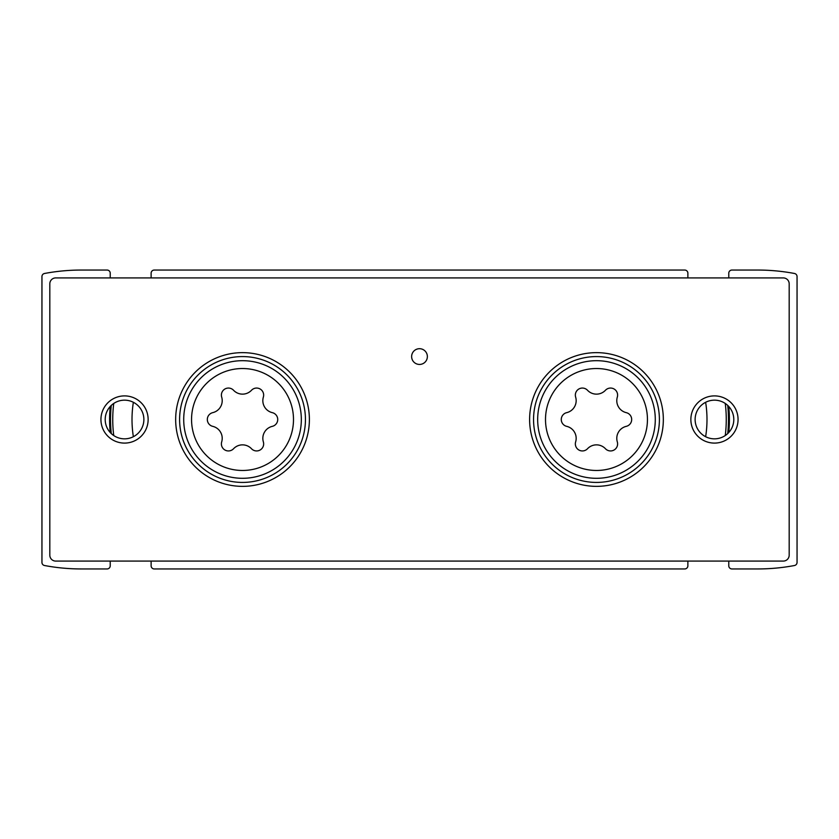 <?xml version="1.0" encoding="UTF-8"?>
<svg xmlns="http://www.w3.org/2000/svg" width="839" height="839" viewBox="0 0 839 839"><rect width="100%" height="100%" fill="white"/><g stroke="black" fill="none" stroke-linecap="round" stroke-linejoin="round"><path stroke-width="1.26" d="M728.766 406.496A132.929 132.929 0 0 1 728.766 432.505M110.234 432.505A132.929 132.929 0 0 1 110.234 406.496M728.776 277.919L728.776 273.199A3.146 3.146 0 0 1 731.923 270.053L757.722 270.053A198.602 198.602 0 0 1 794.491 273.483A3.146 3.146 0 0 1 797.05 276.576L797.05 562.424A3.146 3.146 0 0 1 794.491 565.517A198.602 198.602 0 0 1 757.722 568.947L731.923 568.947A3.146 3.146 0 0 1 728.776 565.801L728.776 561.081M151.125 277.919L151.125 273.199A3.146 3.146 0 0 1 154.271 270.053L684.729 270.053A3.146 3.146 0 0 1 687.875 273.199L687.875 277.919M110.224 561.081L110.224 565.801A3.146 3.146 0 0 1 107.077 568.947L81.278 568.947A198.602 198.602 0 0 1 44.509 565.517A3.146 3.146 0 0 1 41.95 562.424L41.95 276.576A3.146 3.146 0 0 1 44.509 273.483A198.612 198.612 0 0 1 81.278 270.053L107.077 270.053A3.146 3.146 0 0 1 110.224 273.199L110.224 277.919M687.875 561.081L687.875 565.801A3.146 3.146 0 0 1 684.729 568.947L154.271 568.947A3.146 3.146 0 0 1 151.125 565.801L151.125 561.081M111.283 433.574A131.996 131.996 0 0 1 111.283 405.426M113.737 435.535A129.783 129.783 0 0 1 113.737 403.465A129.783 129.783 0 0 0 113.737 435.535M133.359 436.71A110.507 110.507 0 0 1 133.359 402.29M727.717 405.426A131.996 131.996 0 0 1 727.717 433.574M725.263 403.465A129.783 129.783 0 0 1 725.263 435.535A129.783 129.783 0 0 0 725.263 403.465M705.641 402.29A110.507 110.507 0 0 1 705.641 436.71M575.648 441.87A12.323 12.323 0 0 0 566.692 426.348A7.037 7.037 0 0 1 566.692 412.652A12.323 12.323 0 0 0 575.648 397.13A7.037 7.037 0 0 1 587.52 390.282A12.323 12.323 0 0 0 605.433 390.282A7.037 7.037 0 0 1 617.305 397.13A12.323 12.323 0 0 0 626.261 412.652A7.037 7.037 0 0 1 626.261 426.348A12.323 12.323 0 0 0 617.305 441.87A7.037 7.037 0 0 1 605.433 448.718A12.323 12.323 0 0 0 587.52 448.718A7.037 7.037 0 0 1 575.648 441.87M221.695 441.87A12.323 12.323 0 0 0 212.739 426.348A7.037 7.037 0 0 1 212.739 412.652A12.323 12.323 0 0 0 221.695 397.13A7.037 7.037 0 0 1 233.567 390.282A12.323 12.323 0 0 0 251.48 390.282A7.037 7.037 0 0 1 263.352 397.13A12.323 12.323 0 0 0 272.308 412.652A7.037 7.037 0 0 1 272.308 426.348A12.323 12.323 0 0 0 263.352 441.87A7.037 7.037 0 0 1 251.48 448.718A12.323 12.323 0 0 0 233.567 448.718A7.037 7.037 0 0 1 221.695 441.87M55.72 561.081L783.29 561.081A5.904 5.904 0 0 0 789.184 555.177L789.184 283.813A5.904 5.904 0 0 0 783.29 277.919L55.72 277.919A5.904 5.904 0 0 0 49.816 283.813L49.816 555.177A5.904 5.904 0 0 0 55.72 561.081M596.477 486.358A66.858 66.858 0 0 1 538.575 386.066A66.858 66.858 0 0 1 654.378 386.066A66.858 66.858 0 0 1 596.477 486.358M242.523 486.358A66.858 66.858 0 0 1 184.622 386.066A66.858 66.858 0 0 1 300.425 386.066A66.858 66.858 0 0 1 242.523 486.358M419.5 364.441A7.866 7.866 0 0 1 412.683 352.642A7.866 7.866 0 0 1 426.317 352.642A7.866 7.866 0 0 1 419.5 364.441M714.461 443.097A23.597 23.597 0 0 1 694.021 407.702A23.597 23.597 0 0 1 734.901 407.702A23.597 23.597 0 0 1 714.461 443.097M124.539 443.097A23.597 23.597 0 0 1 104.099 407.702A23.597 23.597 0 0 1 144.979 407.702A23.597 23.597 0 0 1 124.539 443.097M124.539 438.839A19.339 19.339 0 0 1 107.791 409.831A19.339 19.339 0 0 1 141.288 409.831A19.339 19.339 0 0 1 124.539 438.839M714.461 438.839A19.339 19.339 0 0 1 697.712 409.831A19.339 19.339 0 0 1 731.209 409.831A19.339 19.339 0 0 1 714.461 438.839M242.523 482.425A62.925 62.925 0 0 1 188.03 388.038A62.925 62.925 0 0 1 297.016 388.038A62.925 62.925 0 0 1 242.523 482.425M596.477 482.425A62.925 62.925 0 0 1 541.984 388.038A62.925 62.925 0 0 1 650.97 388.038A62.925 62.925 0 0 1 596.477 482.425M596.477 470.469A50.969 50.969 0 0 1 552.335 394.015A50.969 50.969 0 0 1 640.618 394.015A50.969 50.969 0 0 1 596.477 470.469M242.523 470.469A50.969 50.969 0 0 1 198.382 394.015A50.969 50.969 0 0 1 286.665 394.015A50.969 50.969 0 0 1 242.523 470.469M242.523 478.303A58.803 58.803 0 0 1 191.596 390.093A58.803 58.803 0 0 1 293.451 390.093A58.803 58.803 0 0 1 242.523 478.303M596.477 478.303A58.803 58.803 0 0 1 545.549 390.093A58.803 58.803 0 0 1 647.404 390.093A58.803 58.803 0 0 1 596.477 478.303"/></g></svg>
